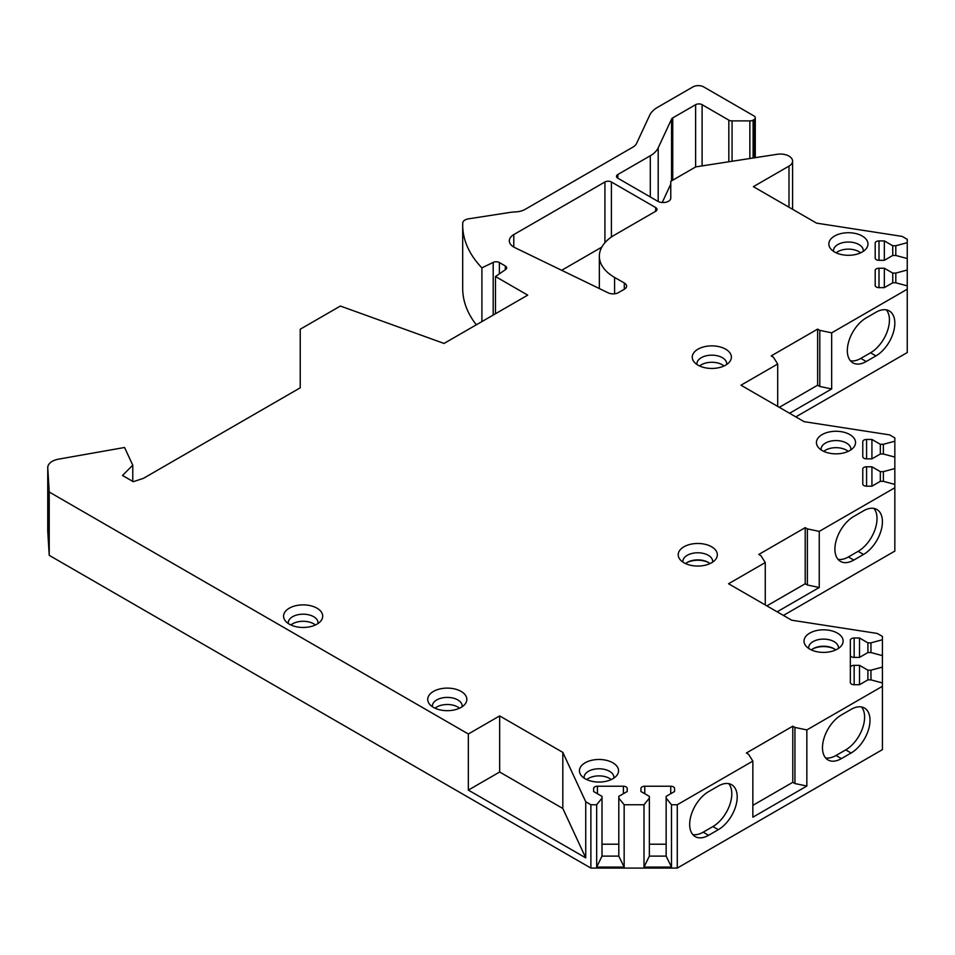 <?xml version="1.0" encoding="UTF-8"?>
<svg xmlns="http://www.w3.org/2000/svg" width="955" height="955" viewBox="0 0 955 955"><rect width="100%" height="100%" fill="white"/><g stroke="black" fill="none" stroke-linecap="round" stroke-linejoin="round"><path stroke-width="1.43" d="M788.997 207.223L788.997 166.098L753.388 186.667L816.549 223.136L902.153 236.398L907.25 239.335L907.25 242.677L895.802 245.757L892.746 245.757L884.342 240.911L879.006 240.911A3.82 2.208 0 0 0 875.186 243.119L875.186 258.101A3.82 2.208 0 0 0 879.006 260.309L884.342 260.309L892.746 255.463L895.802 255.463L907.25 258.542L907.25 270.002L895.802 273.094L892.746 273.094L884.342 268.236L879.006 268.236A3.82 2.208 0 0 0 875.186 270.444L875.186 285.426A3.82 2.208 0 0 0 879.006 287.634L884.342 287.634L892.746 282.787L895.802 282.787L907.25 285.867L907.25 289.21L831.674 332.841L819.796 330.346L817.635 329.105L771.198 355.905L773.359 357.158L777.692 364.01L740.973 385.211L804.098 421.656L889.642 434.883L894.835 437.879L894.835 441.222L883.375 444.302L880.331 444.302L871.927 439.455L866.579 439.455A3.82 2.208 0 0 0 862.771 441.664L862.771 456.645A3.82 2.208 0 0 0 866.579 458.854L871.927 458.854L880.331 454.007L883.375 454.007L894.835 457.087L894.835 468.547L883.375 471.639L880.331 471.639L871.927 466.792L866.579 466.792A3.82 2.208 0 0 0 862.771 468.989L862.771 483.982A3.82 2.208 0 0 0 866.579 486.179L871.927 486.179L880.331 481.332L883.375 481.332L894.835 484.412L894.835 487.754L819.247 531.386L807.369 528.891L805.208 527.649L758.783 554.449L760.944 555.703L765.265 562.555L728.558 583.756L791.683 620.201L877.239 633.44L882.42 636.424L882.42 639.766L870.96 642.846L867.904 642.846L859.512 638L854.164 638A3.82 2.208 0 0 0 850.344 640.208L850.344 655.19A3.82 2.208 0 0 0 854.164 657.398L859.512 657.398L867.904 652.552L870.96 652.552L882.42 655.631L882.42 667.103L870.96 670.183L867.904 670.183L859.512 665.337L854.164 665.337A3.82 2.208 0 0 0 850.344 667.533L850.344 682.527A3.82 2.208 0 0 0 854.164 684.723L859.512 684.723L867.904 679.876L870.96 679.876L882.42 682.956L882.42 749.639L677.274 868.083L590.882 868.083L49.218 555.344L49.218 492.016L468.344 733.989L499.656 715.916L499.656 772.01L468.344 790.095L468.344 733.989M49.218 492.016L47.762 467.89L47.762 531.231A15.268 8.822 0 0 1 47.75 530.92L47.75 467.58A15.268 8.822 0 0 0 47.762 467.89M749.866 158.518L749.866 120.891A4.584 2.65 0 0 0 753.113 120.127L753.925 119.65A4.584 2.65 0 0 0 755.274 117.775A4.584 2.65 0 0 0 753.925 115.913L703.716 86.917A7.64 4.405 0 0 0 692.924 86.917L657.589 107.318A30.536 17.632 0 0 0 649.687 115.233L636.651 143.298A15.268 8.822 180 0 1 632.699 147.249L525.155 209.348A15.268 8.822 180 0 1 515.461 211.903A30.536 17.632 0 0 0 509.779 212.452L468.404 218.862A7.64 4.405 0 0 0 462.745 223.016A152.693 88.158 0 0 0 462.698 225.058A152.693 88.158 0 0 0 481.905 267.866L493.198 262.398A4.584 2.65 180 0 1 499.381 262.553L505.326 265.991A4.584 2.65 180 0 1 506.663 267.854A4.584 2.65 180 0 1 505.589 269.561L495.478 276.52L527.721 295.131L444.039 343.442L340.386 306.042L300.228 329.224L300.228 387.826L143.513 478.3L133.294 481.702L122.503 475.471L132.769 465.204L124.556 447.489L58.553 459.152A15.268 8.822 0 0 0 47.75 467.58M749.866 120.891L732.067 120.891A4.584 2.65 0 0 1 728.832 120.127L702.104 104.692L702.104 165.895M650.295 196.957L650.295 155.761A30.536 17.632 0 0 0 658.198 147.858L671.556 119.089A4.584 2.65 180 0 1 672.738 117.907L695.622 104.692A4.584 2.65 180 0 1 702.104 104.692M650.295 155.761L617.861 174.49L617.861 178.227A4.584 2.65 180 0 1 616.512 176.365A4.584 2.65 180 0 1 617.861 174.49M617.861 178.227L657.732 201.254A7.64 4.405 180 0 0 666.053 202.209A7.64 4.405 180 0 0 670.768 198.139L670.768 181.319L695.789 166.874L777.191 154.292A12.212 7.055 0 0 1 792.578 161.109A12.212 7.055 0 0 1 788.997 166.098M677.274 868.083L677.274 804.743L752.85 761.099L748.529 754.247L746.368 753.006L792.793 726.194L794.942 727.435L806.844 729.93L882.42 686.299M677.274 804.743L671.484 804.743L666.148 798.129L666.148 796.363L674.54 791.516L674.54 788.436A3.82 2.208 0 0 0 670.72 786.228L644.768 786.228A3.82 2.208 0 0 0 640.948 788.436L640.948 791.516L649.352 796.363L649.352 798.129L644.004 804.743L624.152 804.743L618.804 798.129L618.804 796.363L627.208 791.516L627.208 788.436A3.82 2.208 0 0 0 623.388 786.228L597.436 786.228A3.82 2.208 0 0 0 593.616 788.436L593.616 791.516L602.008 796.363L602.008 798.129L596.672 804.743L590.882 804.743L585.737 801.77L562.817 752.373L499.656 715.916M837.404 633.117A19.566 11.293 0 0 0 812.478 631.804A19.566 11.293 0 0 0 805.71 645.711A19.566 11.293 0 0 0 809.745 649.09A19.566 11.293 0 0 0 841.427 645.711A19.566 11.293 0 0 0 837.404 633.117M711.618 546.785A19.566 11.293 0 0 0 686.693 545.46A19.566 11.293 0 0 0 679.924 559.379A19.566 11.293 0 0 0 683.947 562.758A19.566 11.293 0 0 0 715.641 559.379A19.566 11.293 0 0 0 711.618 546.785M849.819 434.573A19.566 11.293 0 0 0 824.893 433.26A19.566 11.293 0 0 0 818.137 447.167A19.566 11.293 0 0 0 822.16 450.545A19.566 11.293 0 0 0 853.842 447.167A19.566 11.293 0 0 0 849.819 434.573M725.645 349.172A19.566 11.293 0 0 0 700.731 347.859A19.566 11.293 0 0 0 693.963 361.766A19.566 11.293 0 0 0 697.986 365.144A19.566 11.293 0 0 0 729.68 361.766A19.566 11.293 0 0 0 725.645 349.172M862.234 236.028A19.566 11.293 0 0 0 837.308 234.715A19.566 11.293 0 0 0 830.552 248.622A19.566 11.293 0 0 0 834.575 252.001A19.566 11.293 0 0 0 866.257 248.622A19.566 11.293 0 0 0 862.234 236.028M612.824 762.782A19.566 11.293 0 0 0 587.898 761.469A19.566 11.293 0 0 0 581.129 775.376A19.566 11.293 0 0 0 585.152 778.755A19.566 11.293 0 0 0 616.846 775.376A19.566 11.293 0 0 0 612.824 762.782M461.11 691.408A19.566 11.293 0 0 0 436.196 690.095A19.566 11.293 0 0 0 429.428 704.002A19.566 11.293 0 0 0 433.451 707.38A19.566 11.293 0 0 0 465.145 704.002A19.566 11.293 0 0 0 461.11 691.408M316.976 608.18A19.566 11.293 0 0 0 292.051 606.867A19.566 11.293 0 0 0 285.282 620.786A19.566 11.293 0 0 0 289.305 624.152A19.566 11.293 0 0 0 320.999 620.786A19.566 11.293 0 0 0 316.976 608.18M599.346 288.553L599.346 256.215A51.916 29.975 0 0 1 614.101 235.288L655.667 211.282A4.584 2.65 180 0 0 657.016 209.42A4.584 2.65 180 0 0 655.667 207.545L611.403 181.987L611.403 237.007M599.346 256.215A51.916 29.975 0 0 0 614.578 277.428L624.307 283.002A7.64 4.405 180 0 1 626.599 286.094A7.64 4.405 180 0 1 624.355 289.21L618.506 292.588A7.64 4.405 0 0 1 608.204 292.851L514.781 247.584A15.268 8.822 0 0 1 509.325 240.839A15.268 8.822 0 0 1 513.79 234.596L604.921 181.987A4.584 2.65 180 0 1 611.403 181.987M838.406 648.469A14.886 8.595 180 0 0 838.454 647.717A14.886 8.595 180 0 0 834.097 641.641A14.886 8.595 0 0 0 817.874 639.766A14.886 8.595 0 0 0 808.682 647.717A14.886 8.595 0 0 0 808.742 648.469M835.804 649.913A14.886 8.595 0 0 0 834.097 648.743A14.886 8.595 0 0 0 811.344 649.913M712.609 562.137A14.886 8.595 180 0 0 712.669 561.373A14.886 8.595 180 0 0 708.312 555.297A14.886 8.595 0 0 0 692.089 553.434A14.886 8.595 0 0 0 682.897 561.373A14.886 8.595 0 0 0 682.956 562.137M710.007 563.581A14.886 8.595 0 0 0 708.312 562.4A14.886 8.595 0 0 0 685.547 563.581M850.821 449.924A14.886 8.595 180 0 0 850.881 449.172A14.886 8.595 180 0 0 846.512 443.084A14.886 8.595 0 0 0 830.289 441.222A14.886 8.595 0 0 0 821.097 449.172A14.886 8.595 0 0 0 821.157 449.924M823.759 451.369A14.886 8.595 0 0 1 846.512 450.199A14.886 8.595 180 0 1 848.219 451.369M726.648 364.524A14.886 8.595 180 0 0 726.707 363.76A14.886 8.595 180 0 0 722.35 357.683A14.886 8.595 0 0 0 706.115 355.821A14.886 8.595 0 0 0 696.935 363.76A14.886 8.595 0 0 0 696.983 364.524M699.585 365.968A14.886 8.595 0 0 1 722.35 364.798A14.886 8.595 180 0 1 724.045 365.968M863.236 251.38A14.886 8.595 180 0 0 863.296 250.616A14.886 8.595 180 0 0 858.927 244.54A14.886 8.595 0 0 0 842.704 242.677A14.886 8.595 0 0 0 833.512 250.616A14.886 8.595 0 0 0 833.572 251.38M836.174 252.824A14.886 8.595 0 0 1 858.927 251.654A14.886 8.595 180 0 1 860.634 252.824M613.814 778.134A14.886 8.595 180 0 0 613.874 777.37A14.886 8.595 180 0 0 609.517 771.294A14.886 8.595 0 0 0 593.294 769.432A14.886 8.595 0 0 0 584.102 777.37A14.886 8.595 0 0 0 584.162 778.134M586.752 779.578A14.886 8.595 0 0 1 609.517 778.409A14.886 8.595 180 0 1 611.212 779.578M462.113 706.76A14.886 8.595 180 0 0 462.172 705.996A14.886 8.595 180 0 0 457.815 699.92A14.886 8.595 0 0 0 441.592 698.057A14.886 8.595 0 0 0 432.4 705.996A14.886 8.595 0 0 0 432.448 706.76M435.05 708.204A14.886 8.595 0 0 1 457.815 707.022A14.886 8.595 180 0 1 459.51 708.204M317.967 623.531A14.886 8.595 180 0 0 318.027 622.779A14.886 8.595 180 0 0 313.67 616.703A14.886 8.595 0 0 0 297.447 614.841A14.886 8.595 0 0 0 288.255 622.779A14.886 8.595 0 0 0 288.315 623.531M290.905 624.988A14.886 8.595 0 0 1 313.67 623.806A14.886 8.595 180 0 1 315.365 624.988M894.835 487.754L894.835 551.095L783.41 615.426M907.25 289.21L907.25 352.55L795.825 416.881M670.768 184.124L662.221 202.508M462.698 225.058L462.698 288.398A152.693 88.158 0 0 0 476.33 324.807M49.218 555.344L47.762 531.231M561.659 270.301L601.793 247.13M468.344 790.095L585.737 857.877L562.817 808.479L499.656 772.01M585.737 801.77L585.737 857.877M590.882 804.743L590.882 868.083M132.769 465.204L132.769 481.404M495.478 276.52L495.478 313.741M481.905 267.866L481.905 321.584M907.25 270.002L907.25 285.867M907.25 242.677L907.25 258.542M875.186 270.444L875.186 285.426M884.342 268.236L884.342 287.634M892.746 273.094L892.746 282.787M895.802 273.094L895.802 282.787M875.186 243.119L875.186 258.101M884.342 240.911L884.342 260.309M892.746 245.757L892.746 255.463M895.802 245.757L895.802 255.463M831.674 332.841L831.674 388.948L789.558 413.264M777.692 364.01L777.692 406.412M875.938 355.905A26.716 15.423 120 0 0 893.391 332.364A26.716 15.423 120 0 0 889.296 310.948A26.716 15.423 120 0 0 875.938 312.273L866.221 317.884A26.716 15.423 120 0 0 848.768 341.436A26.716 15.423 120 0 0 852.863 362.84A26.716 15.423 120 0 0 866.221 361.515L875.938 355.905L870.542 352.789A26.716 15.423 120 0 0 887.171 331.731A26.716 15.423 120 0 0 886.324 309.874M850.439 360.811A26.716 15.423 120 0 0 860.825 358.4L870.542 352.789M831.674 388.948L819.796 386.453L817.635 385.211L779.304 407.343M817.635 329.105L817.635 385.211M819.796 330.346L819.796 386.453M894.835 468.547L894.835 484.412M894.835 441.222L894.835 457.087M862.771 468.989L862.771 483.982M871.927 466.792L871.927 486.179M880.331 471.639L880.331 481.332M883.375 471.639L883.375 481.332M862.771 441.664L862.771 456.645M871.927 439.455L871.927 458.854M880.331 444.302L880.331 454.007M883.375 444.302L883.375 454.007M819.247 531.386L819.247 587.492L777.143 611.809M765.265 562.555L765.265 604.945M863.523 554.461A26.716 15.423 120 0 0 880.976 530.908A26.716 15.423 120 0 0 876.881 509.493A26.716 15.423 120 0 0 863.523 510.818L853.806 516.428A26.716 15.423 120 0 0 836.341 539.981A26.716 15.423 120 0 0 840.448 561.385A26.716 15.423 120 0 0 853.806 560.072L863.523 554.461L858.127 551.333A26.716 15.423 120 0 0 874.756 530.276A26.716 15.423 120 0 0 873.909 508.418M838.024 559.355A26.716 15.423 120 0 0 848.41 556.944L858.127 551.333M819.247 587.492L807.369 584.997L805.208 583.756L766.877 605.876M805.208 527.649L805.208 583.756M807.369 528.891L807.369 584.997M882.42 667.103L882.42 682.956M882.42 639.766L882.42 655.631M850.344 667.533L850.344 640.208M859.512 665.337L859.512 684.723M867.904 670.183L867.904 679.876M870.96 670.183L870.96 679.876M859.512 638L859.512 657.398M867.904 642.846L867.904 652.552M870.96 642.846L870.96 652.552M806.844 729.93L806.844 786.037L752.85 817.205L752.85 761.099M851.108 753.006A26.716 15.423 120 0 0 868.561 729.453A26.716 15.423 120 0 0 864.466 708.037A26.716 15.423 120 0 0 851.108 709.362L841.391 714.973A26.716 15.423 120 0 0 823.926 738.525A26.716 15.423 120 0 0 828.021 759.941A26.716 15.423 120 0 0 841.391 758.616L851.108 753.006L845.7 749.89A26.716 15.423 120 0 0 862.341 728.82A26.716 15.423 120 0 0 861.494 706.963M718.303 829.68A26.716 15.423 120 0 0 735.756 806.127A26.716 15.423 120 0 0 731.661 784.724A26.716 15.423 120 0 0 718.303 786.037L708.574 791.647A26.716 15.423 120 0 0 691.122 815.2A26.716 15.423 120 0 0 695.216 836.616A26.716 15.423 120 0 0 708.574 835.291L718.303 829.68L712.896 826.564A26.716 15.423 120 0 0 729.536 805.495A26.716 15.423 120 0 0 728.689 783.637M825.598 757.9A26.716 15.423 120 0 0 835.983 755.501L845.7 749.89M692.793 834.575A26.716 15.423 120 0 0 703.178 832.175L712.896 826.564M806.844 786.037L794.942 783.542L792.793 782.3L752.85 805.363M792.793 726.194L792.793 782.3M794.942 727.435L794.942 783.542M624.152 804.743L624.152 867.08L596.672 867.08L596.672 804.743M644.004 804.743L644.004 867.08L671.484 867.08L666.148 856.11L649.352 856.11L644.004 867.08M671.484 804.743L671.484 867.08M624.152 867.08L618.804 856.11L602.008 856.11L596.672 867.08M618.804 844.208L602.008 844.208M602.008 798.129L602.008 856.11M593.616 788.436L593.616 791.516M627.208 788.436L627.208 791.516M618.804 798.129L618.804 856.11M649.352 798.129L649.352 856.11M666.148 844.208L649.352 844.208M640.948 788.436L640.948 791.516M674.54 788.436L674.54 791.516M666.148 798.129L666.148 856.11M562.817 752.373L562.817 808.479M834.61 649.054A16.414 9.478 0 0 0 812.526 649.054M708.825 562.71A16.414 9.478 0 0 0 686.74 562.71M655.667 207.545L655.667 211.282M614.578 277.428L614.578 293.794M624.307 283.002L624.307 289.234M604.921 181.987L604.921 242.701M513.79 234.596L513.79 247.07M505.326 265.991L505.326 269.74M499.381 262.553L499.381 273.834M493.198 262.398L493.198 315.066M753.925 119.65L753.925 157.885M753.113 158.017L753.113 120.127M732.067 161.264L732.067 120.891M728.832 161.765L728.832 120.127M695.622 104.692L695.622 166.97M672.738 117.907L672.738 180.185M671.556 119.089L671.556 180.865M658.198 201.505L658.198 147.858M879.006 268.236L879.006 287.634M879.006 240.911L879.006 260.309M866.221 361.515L860.825 358.4M866.579 466.792L866.579 486.179M866.579 439.455L866.579 458.854M853.806 560.072L848.41 556.944M854.164 665.337L854.164 684.723M854.164 638L854.164 657.398M841.391 758.616L835.983 755.501M708.574 835.291L703.178 832.175M597.436 786.228L597.436 793.724M623.388 786.228L623.388 793.724M644.768 786.228L644.768 793.724M670.72 786.228L670.72 793.724M755.274 117.775L755.274 157.682M792.578 209.288L792.578 161.109"/></g></svg>

